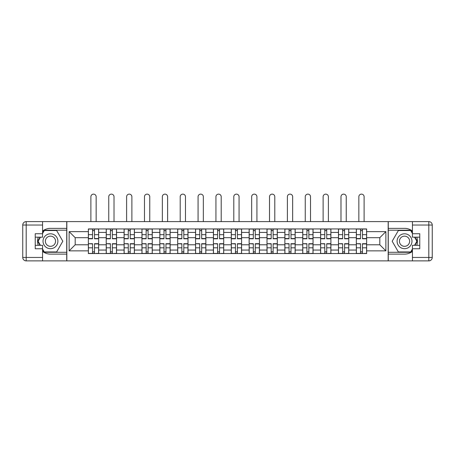 <?xml version="1.0" encoding="UTF-8"?>
<svg xmlns="http://www.w3.org/2000/svg" width="455" height="455" viewBox="0 0 455 455"><rect width="100%" height="100%" fill="white"/><g stroke="black" fill="none" stroke-linecap="round" stroke-linejoin="round"><path stroke-width="0.68" d="M42.56 251.416A12.882 12.882 0 0 0 50.459 254.123L66.726 254.123L66.726 260.88L388.274 260.88L388.274 254.123L404.54 254.123A12.882 12.882 0 0 0 412.44 251.416M412.44 231.066A12.882 12.882 0 0 0 404.54 228.359L388.274 228.359L388.274 221.602L66.726 221.602L66.726 228.359L50.459 228.359A12.882 12.882 0 0 0 42.56 231.066M106.231 253.554L106.231 232.425L98.672 232.425L98.672 253.554M98.672 232.425L98.672 228.933M106.231 232.425L106.231 228.933M116.537 228.933L116.537 253.554M124.096 253.554L124.096 228.933M134.401 228.933L134.401 253.554M141.96 253.554L141.96 228.933M152.266 228.933L152.266 253.554M159.824 253.554L159.824 228.933M170.13 228.933L170.13 253.554M177.689 253.554L177.689 228.933M187.995 228.933L187.995 253.554M195.553 253.554L195.553 228.933M205.859 228.933L205.859 253.554M213.412 253.554L213.412 228.933M223.724 228.933L223.724 253.554M231.276 253.554L231.276 228.933M241.588 228.933L241.588 253.554M249.141 253.554L249.141 228.933M259.447 228.933L259.447 253.554M267.005 253.554L267.005 228.933M277.311 228.933L277.311 253.554M284.87 253.554L284.87 228.933M295.176 228.933L295.176 253.554M302.734 253.554L302.734 228.933M313.04 228.933L313.04 253.554M320.599 253.554L320.599 228.933M330.904 228.933L330.904 253.554M338.463 253.554L338.463 228.933M348.769 228.933L348.769 253.554M356.328 253.554L356.328 228.933M356.328 244.79L348.769 244.79M338.463 244.79L330.904 244.79M320.599 244.79L313.04 244.79M302.734 244.79L295.176 244.79M284.87 244.79L277.311 244.79M267.005 244.79L259.447 244.79M249.141 244.79L241.588 244.79M231.276 244.79L223.724 244.79M213.412 244.79L205.859 244.79M195.553 244.79L187.995 244.79M177.689 244.79L170.13 244.79M159.824 244.79L152.266 244.79M141.96 244.79L134.401 244.79M124.096 244.79L116.537 244.79M106.231 244.79L98.672 244.79M356.328 237.692L348.769 237.692M338.463 237.692L330.904 237.692M320.599 237.692L313.04 237.692M302.734 237.692L295.176 237.692M284.87 237.692L277.311 237.692M267.005 237.692L259.447 237.692M249.141 237.692L241.588 237.692M231.276 237.692L223.724 237.692M213.412 237.692L205.859 237.692M195.553 237.692L187.995 237.692M177.689 237.692L170.13 237.692M159.824 237.692L152.266 237.692M141.96 237.692L134.401 237.692M124.096 237.692L116.537 237.692M106.231 237.692L98.672 237.692M75.194 244.79L88.367 244.79L88.367 237.692L75.194 237.692L75.194 244.79L69.126 250.859L69.126 231.623L88.367 231.623L88.367 237.692M366.633 237.692L366.633 244.79L379.806 244.79L379.806 237.692L366.633 237.692L366.633 228.933L88.367 228.933L88.367 231.623M366.633 231.623L385.874 231.623L385.874 250.859L366.633 250.859L366.633 244.79M88.367 244.79L88.367 253.554L366.633 253.554L366.633 250.859M88.367 250.859L69.126 250.859M388.161 260.88L388.161 221.602M66.84 260.88L66.84 221.602M94.492 251.837L92.547 251.837M92.547 230.651L94.492 230.651M112.357 251.837L110.411 251.837M110.411 230.651L112.357 230.651M130.221 251.837L128.276 251.837M128.276 230.651L130.221 230.651M148.085 251.837L146.14 251.837M146.14 230.651L148.085 230.651M165.95 251.837L164.005 251.837M164.005 230.651L165.95 230.651M183.814 251.837L181.869 251.837M181.869 230.651L183.814 230.651M201.679 251.837L199.728 251.837M199.728 230.651L201.679 230.651M219.543 251.837L217.592 251.837M217.592 230.651L219.543 230.651M237.408 251.837L235.457 251.837M235.457 230.651L237.408 230.651M255.272 251.837L253.321 251.837M253.321 230.651L255.272 230.651M273.131 251.837L271.186 251.837M271.186 230.651L273.131 230.651M290.995 251.837L289.05 251.837M289.05 230.651L290.995 230.651M308.86 251.837L306.915 251.837M306.915 230.651L308.86 230.651M326.724 251.837L324.779 251.837M324.779 230.651L326.724 230.651M344.589 251.837L342.643 251.837M342.643 230.651L344.589 230.651M362.453 251.837L360.508 251.837M360.508 230.651L362.453 230.651M69.126 231.623L75.194 237.692M379.806 244.79L385.874 250.859M379.806 237.692L385.874 231.623M96.153 221.602L96.153 196.753A2.633 2.633 0 0 0 93.52 194.12A2.633 2.633 0 0 0 90.886 196.753L90.886 221.602M94.492 238.778L94.492 229.047L98.616 229.047L98.616 238.778L94.492 238.778M92.547 230.537L94.492 230.537M92.547 229.047L88.424 229.047L88.424 238.778L92.547 238.778L92.547 229.047L94.492 229.047M92.547 243.948L88.424 243.704L92.547 243.704L92.547 253.435L88.424 253.435L90.716 253.435M88.424 243.948L88.424 253.435M94.492 251.951L92.547 251.951M96.324 253.435L98.616 253.435L98.616 243.704L94.492 243.704L94.492 253.435L90.886 253.435M98.616 253.435L96.153 253.435M114.017 221.602L114.017 196.753A2.633 2.633 0 0 0 111.384 194.12A2.633 2.633 0 0 0 108.751 196.753L108.751 221.602M112.357 238.778L112.357 229.047L116.48 229.047L116.48 238.778L112.357 238.778M110.411 230.537L112.357 230.537M110.411 229.047L106.288 229.047L106.288 238.778L110.411 238.778L110.411 229.047L112.357 229.047M131.882 221.602L131.882 196.753A2.633 2.633 0 0 0 129.248 194.12A2.633 2.633 0 0 0 126.615 196.753L126.615 221.602M130.221 238.778L130.221 229.047L134.344 229.047L134.344 238.778L130.221 238.778M128.276 230.537L130.221 230.537M128.276 229.047L124.152 229.047L124.152 238.778L128.276 238.778L128.276 229.047L130.221 229.047M38.237 237.174A12.882 12.882 0 0 0 38.237 245.308M66.726 221.602L42.56 221.602L42.56 237.174L35.234 237.174M66.726 260.88L26.185 260.88A3.435 3.435 0 0 1 22.75 257.445L22.75 225.037A3.435 3.435 0 0 1 26.185 221.602L42.56 221.602M66.726 254.123L66.726 228.359M35.234 245.308L42.56 245.308L42.56 260.88M42.56 233.739L35.234 233.739L35.234 248.743L42.56 248.743M66.726 230.19L44.084 230.19L42.56 232.823M42.56 249.658L44.084 252.292L66.726 252.292M40.051 237.174L37.702 241.241L40.051 245.308M416.763 245.308A12.882 12.882 0 0 0 416.763 237.174M388.274 260.88L412.44 260.88L412.44 245.308L419.766 245.308M388.274 221.602L428.815 221.602A3.435 3.435 0 0 1 432.25 225.037L432.25 257.445A3.435 3.435 0 0 1 428.815 260.88L412.44 260.88M388.274 228.359L388.274 254.123M419.766 237.174L412.44 237.174L412.44 221.602M412.44 248.743L419.766 248.743L419.766 233.739L412.44 233.739M388.274 252.292L410.916 252.292L412.44 249.658M412.44 232.823L410.916 230.19L388.274 230.19M414.949 245.308L417.298 241.241L414.949 237.174M43.02 241.241A7.445 7.445 0 0 0 50.459 248.686A7.445 7.445 0 0 0 57.904 241.241A7.445 7.445 0 0 0 50.459 233.796A7.445 7.445 0 0 0 43.02 241.241M45.369 241.241A5.096 5.096 0 0 0 50.459 246.337A5.096 5.096 0 0 0 55.556 241.241A5.096 5.096 0 0 0 50.459 236.145A5.096 5.096 0 0 0 45.369 241.241M42.56 233.512L44.283 230.537L56.642 230.537L62.824 241.241L56.642 251.951L44.283 251.951L42.56 248.97M40.444 245.308L38.101 241.241L40.444 237.174M397.096 241.241A7.445 7.445 0 0 0 404.54 248.686A7.445 7.445 0 0 0 411.98 241.241A7.445 7.445 0 0 0 404.54 233.796A7.445 7.445 0 0 0 397.096 241.241M399.445 241.241A5.096 5.096 0 0 0 404.54 246.337A5.096 5.096 0 0 0 409.631 241.241A5.096 5.096 0 0 0 404.54 236.145A5.096 5.096 0 0 0 399.445 241.241M412.44 248.97L410.717 251.951L398.358 251.951L392.176 241.241L398.358 230.537L410.717 230.537L412.44 233.512M414.556 237.174L416.899 241.241L414.556 245.308M110.411 243.948L106.288 243.704L110.411 243.704L110.411 253.435L106.288 253.435L108.58 253.435M106.288 243.948L106.288 253.435M112.357 251.951L110.411 251.951M114.188 253.435L116.48 253.435L116.48 243.704L112.357 243.704L112.357 253.435L108.751 253.435M116.48 253.435L114.017 253.435M128.276 243.948L124.152 243.704L128.276 243.704L128.276 253.435L124.152 253.435L126.444 253.435M124.152 243.948L124.152 253.435M130.221 251.951L128.276 251.951M132.052 253.435L134.344 253.435L134.344 243.704L130.221 243.704L130.221 253.435L126.615 253.435M134.344 253.435L131.882 253.435M149.746 221.602L149.746 196.753A2.633 2.633 0 0 0 147.113 194.12A2.633 2.633 0 0 0 144.48 196.753L144.48 221.602M148.085 238.778L148.085 229.047L152.209 229.047L152.209 238.778L148.085 238.778M146.14 230.537L148.085 230.537M146.14 229.047L142.017 229.047L142.017 238.778L146.14 238.778L146.14 229.047L148.085 229.047M167.611 221.602L167.611 196.753A2.633 2.633 0 0 0 164.977 194.12A2.633 2.633 0 0 0 162.344 196.753L162.344 221.602M165.95 238.778L165.95 229.047L170.073 229.047L170.073 238.778L165.95 238.778M164.005 230.537L165.95 230.537M164.005 229.047L159.881 229.047L159.881 238.778L164.005 238.778L164.005 229.047L165.95 229.047M185.475 221.602L185.475 196.753A2.633 2.633 0 0 0 182.842 194.12A2.633 2.633 0 0 0 180.208 196.753L180.208 221.602M183.814 238.778L183.814 229.047L187.938 229.047L187.938 238.778L183.814 238.778M181.869 230.537L183.814 230.537M181.869 229.047L177.746 229.047L177.746 238.778L181.869 238.778L181.869 229.047L183.814 229.047M146.14 243.948L142.017 243.704L146.14 243.704L146.14 253.435L142.017 253.435L144.303 253.435M142.017 243.948L142.017 253.435M148.085 251.951L146.14 251.951M149.917 253.435L152.209 253.435L152.209 243.704L148.085 243.704L148.085 253.435L144.48 253.435M152.209 253.435L149.746 253.435M164.005 243.948L159.881 243.704L164.005 243.704L164.005 253.435L159.881 253.435L162.168 253.435M159.881 243.948L159.881 253.435M165.95 251.951L164.005 251.951M167.781 253.435L170.073 253.435L170.073 243.704L165.95 243.704L165.95 253.435L162.344 253.435M170.073 253.435L167.611 253.435M181.869 243.948L177.746 243.704L181.869 243.704L181.869 253.435L177.746 253.435L180.032 253.435M177.746 243.948L177.746 253.435M183.814 251.951L181.869 251.951M185.646 253.435L187.938 253.435L187.938 243.704L183.814 243.704L183.814 253.435L180.208 253.435M187.938 253.435L185.475 253.435M203.339 221.602L203.339 196.753A2.633 2.633 0 0 0 200.706 194.12A2.633 2.633 0 0 0 198.073 196.753L198.073 221.602M201.679 238.778L201.679 229.047L205.802 229.047L205.802 238.778L201.679 238.778M199.728 230.537L201.679 230.537M199.728 229.047L195.61 229.047L195.61 238.778L199.728 238.778L199.728 229.047L201.679 229.047M199.728 243.948L195.61 243.704L199.728 243.704L199.728 253.435L195.61 253.435L197.897 253.435M195.61 243.948L195.61 253.435M201.679 251.951L199.728 251.951M203.51 253.435L205.802 253.435L205.802 243.704L201.679 243.704L201.679 253.435L198.073 253.435M205.802 253.435L203.339 253.435M221.204 221.602L221.204 196.753A2.633 2.633 0 0 0 218.571 194.12A2.633 2.633 0 0 0 215.932 196.753L215.932 221.602M219.543 238.778L219.543 229.047L223.667 229.047L223.667 238.778L219.543 238.778M217.592 230.537L219.543 230.537M217.592 229.047L213.475 229.047L213.475 238.778L217.592 238.778L217.592 229.047L219.543 229.047M217.592 243.948L213.475 243.704L217.592 243.704L217.592 253.435L213.475 253.435L215.761 253.435M213.475 243.948L213.475 253.435M219.543 251.951L217.592 251.951M221.375 253.435L223.667 253.435L223.667 243.704L219.543 243.704L219.543 253.435L215.932 253.435M223.667 253.435L221.204 253.435M239.068 221.602L239.068 196.753A2.633 2.633 0 0 0 236.429 194.12A2.633 2.633 0 0 0 233.796 196.753L233.796 221.602M237.408 238.778L237.408 229.047L241.525 229.047L241.525 238.778L237.408 238.778M235.457 230.537L237.408 230.537M235.457 229.047L231.333 229.047L231.333 238.778L235.457 238.778L235.457 229.047L237.408 229.047M235.457 243.948L231.333 243.704L235.457 243.704L235.457 253.435L231.333 253.435L233.625 253.435M231.333 243.948L231.333 253.435M237.408 251.951L235.457 251.951M239.239 253.435L241.525 253.435L241.525 243.704L237.408 243.704L237.408 253.435L233.796 253.435M241.525 253.435L239.068 253.435M256.927 221.602L256.927 196.753A2.633 2.633 0 0 0 254.294 194.12A2.633 2.633 0 0 0 251.661 196.753L251.661 221.602M255.272 238.778L255.272 229.047L259.39 229.047L259.39 238.778L255.272 238.778M253.321 230.537L255.272 230.537M253.321 229.047L249.198 229.047L249.198 238.778L253.321 238.778L253.321 229.047L255.272 229.047M253.321 243.948L249.198 243.704L253.321 243.704L253.321 253.435L249.198 253.435L251.49 253.435M249.198 243.948L249.198 253.435M255.272 251.951L253.321 251.951M257.103 253.435L259.39 253.435L259.39 243.704L255.272 243.704L255.272 253.435L251.661 253.435M259.39 253.435L256.927 253.435M274.792 221.602L274.792 196.753A2.633 2.633 0 0 0 272.158 194.12A2.633 2.633 0 0 0 269.525 196.753L269.525 221.602M273.131 238.778L273.131 229.047L277.254 229.047L277.254 238.778L273.131 238.778M271.186 230.537L273.131 230.537M271.186 229.047L267.062 229.047L267.062 238.778L271.186 238.778L271.186 229.047L273.131 229.047M292.656 221.602L292.656 196.753A2.633 2.633 0 0 0 290.023 194.12A2.633 2.633 0 0 0 287.389 196.753L287.389 221.602M290.995 238.778L290.995 229.047L295.119 229.047L295.119 238.778L290.995 238.778M289.05 230.537L290.995 230.537M289.05 229.047L284.927 229.047L284.927 238.778L289.05 238.778L289.05 229.047L290.995 229.047M310.52 221.602L310.52 196.753A2.633 2.633 0 0 0 307.887 194.12A2.633 2.633 0 0 0 305.254 196.753L305.254 221.602M308.86 238.778L308.86 229.047L312.983 229.047L312.983 238.778L308.86 238.778M306.915 230.537L308.86 230.537M306.915 229.047L302.791 229.047L302.791 238.778L306.915 238.778L306.915 229.047L308.86 229.047M328.385 221.602L328.385 196.753A2.633 2.633 0 0 0 325.752 194.12A2.633 2.633 0 0 0 323.118 196.753L323.118 221.602M326.724 238.778L326.724 229.047L330.848 229.047L330.848 238.778L326.724 238.778M324.779 230.537L326.724 230.537M324.779 229.047L320.656 229.047L320.656 238.778L324.779 238.778L324.779 229.047L326.724 229.047M346.249 221.602L346.249 196.753A2.633 2.633 0 0 0 343.616 194.12A2.633 2.633 0 0 0 340.983 196.753L340.983 221.602M344.589 238.778L344.589 229.047L348.712 229.047L348.712 238.778L344.589 238.778M342.643 230.537L344.589 230.537M342.643 229.047L338.52 229.047L338.52 238.778L342.643 238.778L342.643 229.047L344.589 229.047M364.114 221.602L364.114 196.753A2.633 2.633 0 0 0 361.48 194.12A2.633 2.633 0 0 0 358.847 196.753L358.847 221.602M362.453 238.778L362.453 229.047L366.576 229.047L366.576 238.778L362.453 238.778M360.508 230.537L362.453 230.537M360.508 229.047L356.384 229.047L356.384 238.778L360.508 238.778L360.508 229.047L362.453 229.047M271.186 243.948L267.062 243.704L271.186 243.704L271.186 253.435L267.062 253.435L269.354 253.435M267.062 243.948L267.062 253.435M273.131 251.951L271.186 251.951M274.968 253.435L277.254 253.435L277.254 243.704L273.131 243.704L273.131 253.435L269.525 253.435M277.254 253.435L274.792 253.435M289.05 243.948L284.927 243.704L289.05 243.704L289.05 253.435L284.927 253.435L287.219 253.435M284.927 243.948L284.927 253.435M290.995 251.951L289.05 251.951M292.832 253.435L295.119 253.435L295.119 243.704L290.995 243.704L290.995 253.435L287.389 253.435M295.119 253.435L292.656 253.435M306.915 243.948L302.791 243.704L306.915 243.704L306.915 253.435L302.791 253.435L305.083 253.435M302.791 243.948L302.791 253.435M308.86 251.951L306.915 251.951M310.697 253.435L312.983 253.435L312.983 243.704L308.86 243.704L308.86 253.435L305.254 253.435M312.983 253.435L310.52 253.435M324.779 243.948L320.656 243.704L324.779 243.704L324.779 253.435L320.656 253.435L322.948 253.435M320.656 243.948L320.656 253.435M326.724 251.951L324.779 251.951M328.555 253.435L330.848 253.435L330.848 243.704L326.724 243.704L326.724 253.435L323.118 253.435M330.848 253.435L328.385 253.435M342.643 243.948L338.52 243.704L342.643 243.704L342.643 253.435L338.52 253.435L340.812 253.435M338.52 243.948L338.52 253.435M344.589 251.951L342.643 251.951M346.42 253.435L348.712 253.435L348.712 243.704L344.589 243.704L344.589 253.435L340.983 253.435M348.712 253.435L346.249 253.435M360.508 243.948L356.384 243.704L360.508 243.704L360.508 253.435L356.384 253.435L358.676 253.435M356.384 243.948L356.384 253.435M362.453 251.951L360.508 251.951M364.284 253.435L366.576 253.435L366.576 243.704L362.453 243.704L362.453 253.435L358.847 253.435M366.576 253.435L364.114 253.435M338.463 232.425L330.904 232.425M320.599 232.425L313.04 232.425M302.734 232.425L295.176 232.425M284.87 232.425L277.311 232.425M267.005 232.425L259.447 232.425M249.141 232.425L241.588 232.425M231.276 232.425L223.724 232.425M213.412 232.425L205.859 232.425M195.553 232.425L187.995 232.425M177.689 232.425L170.13 232.425M159.824 232.425L152.266 232.425M141.96 232.425L134.401 232.425M124.096 232.425L116.537 232.425M356.328 232.425L348.769 232.425M338.463 250.057L330.904 250.057M320.599 250.057L313.04 250.057M302.734 250.057L295.176 250.057M284.87 250.057L277.311 250.057M267.005 250.057L259.447 250.057M249.141 250.057L241.588 250.057M231.276 250.057L223.724 250.057M213.412 250.057L205.859 250.057M195.553 250.057L187.995 250.057M177.689 250.057L170.13 250.057M159.824 250.057L152.266 250.057M141.96 250.057L134.401 250.057M124.096 250.057L116.537 250.057M106.231 250.057L98.672 250.057M356.328 250.057L348.769 250.057M94.492 238.539L98.616 238.539M94.492 234.672L98.616 234.672M88.424 238.539L92.547 238.539M88.424 234.672L92.547 234.672M92.547 247.81L88.424 247.81M98.616 243.948L94.492 243.948M98.616 247.81L94.492 247.81M112.357 238.539L116.48 238.539M112.357 234.672L116.48 234.672M106.288 238.539L110.411 238.539M106.288 234.672L110.411 234.672M130.221 238.539L134.344 238.539M130.221 234.672L134.344 234.672M124.152 238.539L128.276 238.539M124.152 234.672L128.276 234.672M42.56 225.037L26.185 225.037L26.185 257.445L42.56 257.445M22.75 225.037L26.185 225.037L26.185 221.602M26.185 260.88L26.185 257.445L22.75 257.445M412.44 257.445L428.815 257.445L428.815 225.037L412.44 225.037M432.25 257.445L428.815 257.445L428.815 260.88M428.815 221.602L428.815 225.037L432.25 225.037M110.411 247.81L106.288 247.81M116.48 243.948L112.357 243.948M116.48 247.81L112.357 247.81M128.276 247.81L124.152 247.81M134.344 243.948L130.221 243.948M134.344 247.81L130.221 247.81M148.085 238.539L152.209 238.539M148.085 234.672L152.209 234.672M142.017 238.539L146.14 238.539M142.017 234.672L146.14 234.672M165.95 238.539L170.073 238.539M165.95 234.672L170.073 234.672M159.881 238.539L164.005 238.539M159.881 234.672L164.005 234.672M183.814 238.539L187.938 238.539M183.814 234.672L187.938 234.672M177.746 238.539L181.869 238.539M177.746 234.672L181.869 234.672M146.14 247.81L142.017 247.81M152.209 243.948L148.085 243.948M152.209 247.81L148.085 247.81M164.005 247.81L159.881 247.81M170.073 243.948L165.95 243.948M170.073 247.81L165.95 247.81M181.869 247.81L177.746 247.81M187.938 243.948L183.814 243.948M187.938 247.81L183.814 247.81M201.679 238.539L205.802 238.539M201.679 234.672L205.802 234.672M195.61 238.539L199.728 238.539M195.61 234.672L199.728 234.672M199.728 247.81L195.61 247.81M205.802 243.948L201.679 243.948M205.802 247.81L201.679 247.81M219.543 238.539L223.667 238.539M219.543 234.672L223.667 234.672M213.475 238.539L217.592 238.539M213.475 234.672L217.592 234.672M217.592 247.81L213.475 247.81M223.667 243.948L219.543 243.948M223.667 247.81L219.543 247.81M237.408 238.539L241.525 238.539M237.408 234.672L241.525 234.672M231.333 238.539L235.457 238.539M231.333 234.672L235.457 234.672M235.457 247.81L231.333 247.81M241.525 243.948L237.408 243.948M241.525 247.81L237.408 247.81M255.272 238.539L259.39 238.539M255.272 234.672L259.39 234.672M249.198 238.539L253.321 238.539M249.198 234.672L253.321 234.672M253.321 247.81L249.198 247.81M259.39 243.948L255.272 243.948M259.39 247.81L255.272 247.81M273.131 238.539L277.254 238.539M273.131 234.672L277.254 234.672M267.062 238.539L271.186 238.539M267.062 234.672L271.186 234.672M290.995 238.539L295.119 238.539M290.995 234.672L295.119 234.672M284.927 238.539L289.05 238.539M284.927 234.672L289.05 234.672M308.86 238.539L312.983 238.539M308.86 234.672L312.983 234.672M302.791 238.539L306.915 238.539M302.791 234.672L306.915 234.672M326.724 238.539L330.848 238.539M326.724 234.672L330.848 234.672M320.656 238.539L324.779 238.539M320.656 234.672L324.779 234.672M344.589 238.539L348.712 238.539M344.589 234.672L348.712 234.672M338.52 238.539L342.643 238.539M338.52 234.672L342.643 234.672M362.453 238.539L366.576 238.539M362.453 234.672L366.576 234.672M356.384 238.539L360.508 238.539M356.384 234.672L360.508 234.672M271.186 247.81L267.062 247.81M277.254 243.948L273.131 243.948M277.254 247.81L273.131 247.81M289.05 247.81L284.927 247.81M295.119 243.948L290.995 243.948M295.119 247.81L290.995 247.81M306.915 247.81L302.791 247.81M312.983 243.948L308.86 243.948M312.983 247.81L308.86 247.81M324.779 247.81L320.656 247.81M330.848 243.948L326.724 243.948M330.848 247.81L326.724 247.81M342.643 247.81L338.52 247.81M348.712 243.948L344.589 243.948M348.712 247.81L344.589 247.81M360.508 247.81L356.384 247.81M366.576 243.948L362.453 243.948M366.576 247.81L362.453 247.81"/></g></svg>
